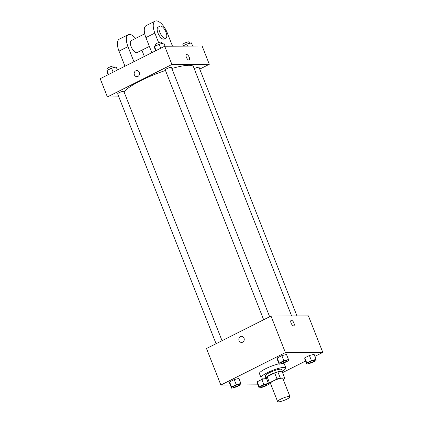 <?xml version="1.0" encoding="UTF-8"?>
<svg xmlns="http://www.w3.org/2000/svg" width="423" height="423" viewBox="0 0 423 423"><rect width="100%" height="100%" fill="white"/><g stroke="black" fill="none" stroke-linecap="round" stroke-linejoin="round"><path stroke-width="0.63" d="M278.45 401.85A6.662 1.253 -21.5 0 1 277.631 401.586A6.662 1.253 -21.5 0 1 283.368 397.98A6.662 1.253 -21.5 0 1 290.025 396.705A6.662 1.253 -21.5 0 1 285.662 399.735A6.662 1.253 -21.5 0 1 278.45 401.85M277.631 401.586L270.434 383.328A6.662 1.253 -21.5 0 1 276.177 379.722A6.662 1.253 -21.5 0 1 282.828 378.442L290.025 396.705M283.161 379.283L283.78 378.971A8.597 1.618 -21.5 0 0 284.642 377.945L280.269 377.966A8.597 1.618 -21.5 0 0 277.028 379.003L269.488 382.799A8.597 1.618 -21.5 0 0 268.621 383.825L270.63 383.814M277.028 379.003L274.633 372.917L267.087 376.713L269.488 382.799M267.087 376.713A8.597 1.618 -21.5 0 0 266.226 377.739L268.621 383.825M274.633 372.917A8.597 1.618 -21.5 0 1 277.874 371.88L280.269 377.966M284.642 377.945L282.247 371.859L277.874 371.88M282.342 372.103A8.883 1.671 158.5 0 0 282.501 371.542A8.883 1.671 158.5 0 0 270.08 374.82A8.883 1.671 158.5 0 0 265.972 378.051A8.883 1.671 158.5 0 0 266.469 378.358M265.972 378.051L265.173 376.026A8.883 1.671 -21.5 0 1 269.282 372.79A8.883 1.671 -21.5 0 1 281.702 369.517L282.501 371.542M265.861 377.76A13.319 2.506 -21.5 0 1 262.683 378.178A13.319 2.506 -21.5 0 1 261.044 377.654A13.319 2.506 -21.5 0 1 272.518 370.437A13.319 2.506 -21.5 0 1 285.832 367.888A13.319 2.506 -21.5 0 1 282.384 371.251M261.044 377.654L259.442 373.594A13.319 2.506 -21.5 0 1 265.723 368.687A13.319 2.506 -21.5 0 1 279.016 363.806M282.807 363.304A13.319 2.506 -21.5 0 1 284.235 363.828L285.832 367.888M288.497 359.539L286.498 354.469L281.829 355.648L277.176 357.99L277.187 359.153L279.18 364.224L283.849 363.04L288.502 360.697L288.497 359.539L283.828 360.724L279.175 363.066L279.18 364.224M316.087 359.397L314.088 354.326L309.425 355.505L304.766 357.847L304.777 359.011L306.775 364.081L311.439 362.897L316.097 360.555L316.087 359.397L311.423 360.581L306.765 362.923L306.775 364.081M314.892 356.362L322.797 352.385L285.393 352.576L220.88 385.041L230.334 384.988M240.327 384.941L257.924 384.845M282.553 372.631L305.58 361.046M240.899 383.487L238.9 378.416L234.236 379.6L229.578 381.943L229.589 383.101L231.587 388.171L236.251 386.987L240.909 384.644L240.899 383.487L236.235 384.671L231.577 387.013L231.587 388.171M268.436 383.36L263.825 384.528L261.826 379.457L266.316 378.315L261.826 379.457L257.173 381.8L257.179 382.958L259.177 388.028L263.846 386.844L268.499 384.502L268.494 383.492M322.797 352.385L308.409 315.865L271.011 316.06L206.498 348.52L220.88 385.041M271.011 316.06L285.393 352.576M241.565 342.445A3.051 2.697 89.7 0 1 239.085 340.631A3.051 2.697 89.7 0 1 241.533 336.338A3.051 2.697 89.7 0 1 244.251 339.378A3.051 2.697 89.7 0 1 241.565 342.445A3.051 2.697 89.7 0 1 239.085 340.631A3.051 2.697 89.7 0 1 241.533 336.338M293.604 325.853A3.051 1.306 -116.7 0 1 291.204 323.362A3.051 1.306 -116.7 0 1 291.135 320.338A3.051 1.306 -116.7 0 1 293.673 322.474A3.051 1.306 -116.7 0 1 293.879 325.789A3.051 1.306 -116.7 0 1 293.604 325.853M291.135 320.338A3.051 1.306 -116.7 0 1 293.673 322.474A3.051 1.306 -116.7 0 1 293.879 325.789M124.034 91.881A37.742 7.101 -21.5 0 1 165.472 70.472M171.849 68.489A37.742 7.101 -21.5 0 1 193.47 66.781L291.621 315.955M263.666 319.756L165.256 69.932A3.331 0.624 -21.5 0 1 168.127 68.129A3.331 0.624 -21.5 0 1 171.452 67.49L269.641 316.748M216.068 343.703L117.663 93.88A3.331 0.624 -21.5 0 1 120.529 92.077A3.331 0.624 -21.5 0 1 123.86 91.442L222.043 340.7M194.215 68.669A3.331 0.624 -21.5 0 1 199.048 67.347L296.962 315.923M164.716 46.223L202.12 46.028L209.311 64.285L199.741 69.102L209.311 64.285L171.912 64.481L107.4 96.941L118.842 96.883L107.4 96.941L100.203 78.683L164.716 46.223L171.912 64.481L107.4 96.941M263.825 384.528L259.172 386.871L259.177 388.028M260.737 386.908L260.742 386.923A3.331 0.624 -21.5 0 1 260.737 386.908A3.331 0.624 -21.5 0 1 263.603 385.104A3.331 0.624 -21.5 0 1 266.934 384.465A3.331 0.624 -21.5 0 1 266.934 384.475A3.331 0.624 -21.5 0 1 264.761 385.998A3.331 0.624 -21.5 0 1 261.155 387.056A3.331 0.624 -21.5 0 1 260.742 386.923A3.331 0.624 -21.5 0 1 263.614 385.12A3.331 0.624 -21.5 0 1 266.939 384.481L266.934 384.465M261.826 379.457L257.173 381.8L259.172 386.871M257.173 381.8L257.179 382.958M308.341 362.976L308.33 362.96A3.331 0.624 -21.5 0 1 308.33 362.96A3.331 0.624 -21.5 0 1 311.201 361.157A3.331 0.624 -21.5 0 1 314.532 360.518A3.331 0.624 -21.5 0 1 314.532 360.528A3.331 0.624 -21.5 0 1 312.354 362.051A3.331 0.624 -21.5 0 1 308.748 363.108A3.331 0.624 -21.5 0 1 308.341 362.976A3.331 0.624 -21.5 0 1 311.206 361.173A3.331 0.624 -21.5 0 1 314.538 360.533L314.538 360.533M314.088 354.326L309.425 355.505L311.423 360.581M309.425 355.505L304.766 357.847L306.765 362.923M304.766 357.847L304.777 359.011M233.142 387.05L233.152 387.066A3.331 0.624 -21.5 0 1 233.142 387.05A3.331 0.624 -21.5 0 1 236.013 385.247A3.331 0.624 -21.5 0 1 239.339 384.607A3.331 0.624 -21.5 0 1 239.344 384.618A3.331 0.624 -21.5 0 1 237.166 386.141A3.331 0.624 -21.5 0 1 233.559 387.198A3.331 0.624 -21.5 0 1 233.152 387.066A3.331 0.624 -21.5 0 1 236.018 385.263A3.331 0.624 -21.5 0 1 239.349 384.623L239.349 384.623M238.9 378.416L234.236 379.6L236.235 384.671M234.236 379.6L229.578 381.943L231.577 387.013M229.578 381.943L229.589 383.101M280.74 363.103L280.745 363.119A3.331 0.624 -21.5 0 1 283.616 361.316A3.331 0.624 -21.5 0 1 286.942 360.676A3.331 0.624 -21.5 0 1 284.764 362.194A3.331 0.624 -21.5 0 1 281.158 363.251A3.331 0.624 -21.5 0 1 280.745 363.119A3.331 0.624 -21.5 0 1 280.74 363.103A3.331 0.624 -21.5 0 1 283.611 361.3A3.331 0.624 -21.5 0 1 286.937 360.66A3.331 0.624 -21.5 0 1 286.942 360.671M286.498 354.469L281.829 355.648L283.828 360.724M281.829 355.648L277.176 357.99L279.175 363.066M277.176 357.99L277.187 359.153M192.666 46.075L191.413 42.892L186.749 44.077L182.673 46.128M186.749 44.077L187.548 46.102M183.386 45.769L182.858 44.431A3.331 0.624 -21.5 0 1 185.729 42.628A3.331 0.624 -21.5 0 1 189.06 41.988L189.594 43.358M117.42 70.022L116.225 66.987L111.561 68.172L106.903 70.514L106.913 71.672L108.108 74.707M111.561 68.172L113.137 72.174M106.903 70.514L108.484 74.517M108.198 69.858L107.669 68.521A3.331 0.624 -21.5 0 1 110.54 66.718A3.331 0.624 -21.5 0 1 113.866 66.078L114.406 67.447M165.076 46.218L163.823 43.035L159.154 44.219L154.501 46.562L154.511 47.725L155.706 50.755M159.154 44.219L160.735 48.227M154.501 46.562L156.076 50.57M155.796 45.911L155.267 44.574A3.331 0.624 -21.5 0 1 158.139 42.771A3.331 0.624 -21.5 0 1 161.464 42.131L162.004 43.5M189.181 60.013A3.051 1.306 63.3 0 0 189.24 57.274A3.051 1.306 -116.7 0 1 189.187 60.013A3.051 1.306 -116.7 0 1 186.643 57.872A3.051 1.306 -116.7 0 1 186.443 54.556A3.051 1.306 -116.7 0 1 189.24 57.274A3.051 1.306 63.3 0 0 186.437 54.556M209.311 64.285L171.912 64.481M136.841 70.556A3.051 2.697 -90.3 0 0 135.757 70.821A3.051 2.697 89.7 0 1 136.841 70.556A3.051 2.697 89.7 0 1 139.553 73.597A3.051 2.697 89.7 0 1 136.872 76.663A3.051 2.697 89.7 0 1 134.218 74.252A3.051 2.697 89.7 0 1 135.757 70.821A3.051 2.697 -90.3 0 0 134.223 74.252A3.051 2.697 -90.3 0 0 136.872 76.663M144.719 33.829L131.215 40.624A6.662 2.855 63.3 0 0 131.659 47.857A6.662 2.855 63.3 0 0 137.205 52.526L149.367 46.403M133.927 61.716L127.979 46.609A13.319 5.705 -116.7 0 1 128.222 34.675A13.319 5.705 -116.7 0 1 135.63 38.403M144.354 56.471L141.874 50.173M172.51 46.181L167.323 33.015A13.319 5.705 63.3 0 0 155.104 21.15L146.141 25.66A13.319 5.705 63.3 0 0 145.898 37.589L151.846 52.695M128.222 34.675L119.26 39.186A13.319 5.705 63.3 0 0 119.016 51.114L124.965 66.221M159.889 26.2L158.096 27.098A6.662 2.855 63.3 0 0 158.239 33.703A6.662 2.855 63.3 0 0 163.49 39.138A6.662 2.855 63.3 0 0 164.082 39.001L165.874 38.096A6.662 2.855 -116.7 0 1 165.277 38.234A6.662 2.855 -116.7 0 1 160.031 32.804A6.662 2.855 -116.7 0 1 159.889 26.2A6.662 2.855 -116.7 0 1 165.43 30.863A6.662 2.855 -116.7 0 1 165.874 38.096M155.104 21.15A13.319 5.705 63.3 0 0 154.855 33.084L158.604 42.591M127.979 46.609L119.016 51.114M154.855 33.084L145.898 37.589"/></g></svg>
